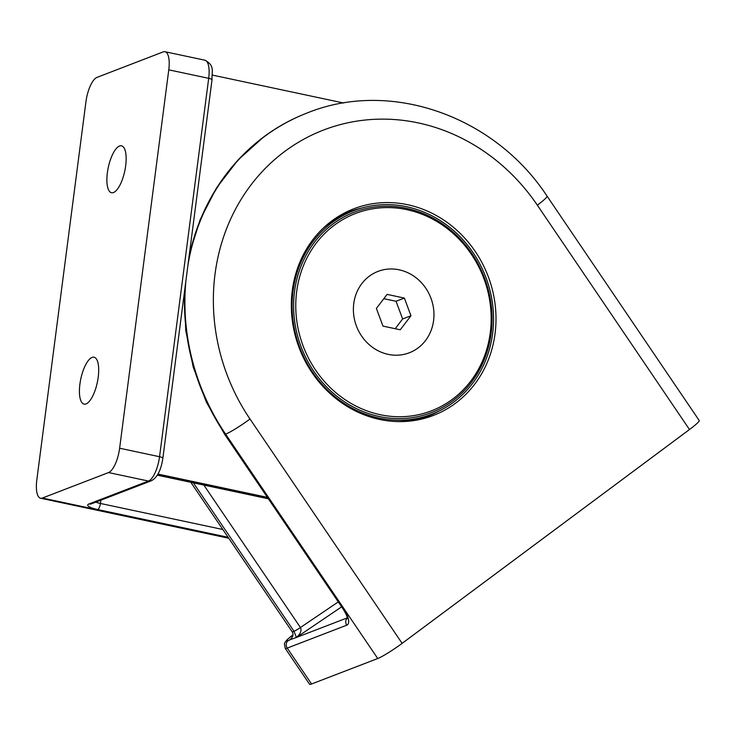 <?xml version="1.0" encoding="UTF-8"?>
<svg xmlns="http://www.w3.org/2000/svg" width="736" height="736" viewBox="0 0 736 736"><rect width="100%" height="100%" fill="white"/><g stroke="black" fill="none" stroke-linecap="round" stroke-linejoin="round"><path stroke-width="1.1" d="M343.712 103.022L212.382 75.09M157.936 474.067L267.398 497.352M85.946 101.724L36.8 480.111A21.795 7.673 -78 0 0 40.59 498.226A21.795 7.673 -78 0 0 42.375 498.042L108.56 472.567A21.795 7.673 -78 0 0 119.628 448.224L168.774 69.837A21.795 7.673 -78 0 0 164.984 51.722A21.795 7.673 -78 0 0 163.19 51.897L97.014 77.381A21.795 7.673 -78 0 0 85.946 101.724M86.038 403.917A23.975 8.436 102 0 1 84.18 404.138A23.975 8.436 102 0 1 80.27 381.708A23.975 8.436 102 0 1 92.083 357.411A23.975 8.436 102 0 1 94.153 357.236A23.975 8.436 102 0 1 97.796 379.932A23.975 8.436 102 0 1 86.038 403.917M119.536 146.022A23.975 8.436 102 0 1 121.606 145.848A23.975 8.436 102 0 1 125.249 168.544A23.975 8.436 102 0 1 113.491 192.528A23.975 8.436 102 0 1 111.633 192.749A23.975 8.436 102 0 1 107.732 170.32A23.975 8.436 102 0 1 119.536 146.022M338.284 601.901L300.444 627.523C301.87 630.568 300.527 633.88 296.424 637.459L294.004 631.286L292.293 631.948L190.817 482.301M292.293 631.948C293.848 634.754 292.827 637.514 289.239 640.219L288.199 640.624A5.446 4.968 -111.1 0 0 287.224 648.094L346.748 625.186A5.446 4.968 68.9 0 1 347.226 618.13M289.892 639.777L296.424 637.459L341.642 606.841M346.748 625.186A16.348 6.486 53.3 0 0 343.859 609.316A5.446 0.552 145.9 0 1 343.362 609.39L224.701 434.387A5.446 0.552 -34.1 0 0 225.198 434.314L225.612 434.157A21.795 2.199 -34.1 0 0 249.992 419.005A195.086 178.002 68.9 0 1 284.74 151.441A195.086 178.002 68.9 0 1 537.344 205.169A21.795 2.199 -34.1 0 0 547.069 196.144L699.2 420.504A21.795 2.199 145.9 0 1 689.485 429.53L402.123 643.365A21.795 2.199 145.9 0 1 377.752 658.518L311.567 683.992A21.795 2.199 145.9 0 1 309.58 684.278L285.237 648.379A21.795 2.199 -34.1 0 0 287.224 648.094L311.567 683.992M331.844 220.91A110.722 101.025 -111.1 0 1 336.26 217.819A110.722 101.025 -111.1 0 1 476.827 253.846A110.722 101.025 -111.1 0 1 455.492 403.264A110.722 101.025 -111.1 0 1 414.294 420.514A110.722 101.025 -111.1 0 1 300.472 351.118A110.722 101.025 -111.1 0 1 331.844 220.91M361.514 208.086A109.535 99.94 68.9 0 0 333.988 219.365M411.562 420.891A109.535 99.94 68.9 0 0 439.548 410.808M406.778 209.64A105.717 96.462 68.9 0 0 296.672 291.585A105.717 96.462 68.9 0 0 380.144 414.69A105.717 96.462 68.9 0 0 490.259 332.755A105.717 96.462 68.9 0 0 406.778 209.64M379.316 416.521A107.355 97.952 -111.1 0 1 294.547 291.502A107.355 97.952 -111.1 0 1 406.355 208.297A107.355 97.952 -111.1 0 1 491.133 333.316A107.355 97.952 -111.1 0 1 379.316 416.521M379.114 418.103A108.992 99.443 68.9 0 0 431.995 414.12A108.992 99.443 68.9 0 0 492.697 304.888A108.992 99.443 68.9 0 0 406.566 206.715A108.992 99.443 68.9 0 0 353.685 210.698A108.992 99.443 68.9 0 0 292.974 319.93A108.992 99.443 68.9 0 0 379.114 418.103M431.995 414.12L428.251 415.564A108.992 99.443 -111.1 0 1 398.507 421.599M323.822 227.608A108.992 99.443 -111.1 0 1 349.94 212.134L353.685 210.698M433.587 320.574A43.599 39.781 68.9 0 0 418.186 279.542A43.599 39.781 68.9 0 0 378.01 271.4A43.599 39.781 68.9 0 0 353.758 303.6A43.599 39.781 68.9 0 0 369.159 344.632A43.599 39.781 68.9 0 0 409.336 352.774A43.599 39.781 68.9 0 0 433.587 320.574M400.255 329.783L382.968 326.103L376.39 308.412L387.09 294.391L404.368 298.071L410.955 315.762L400.255 329.783M404.368 298.071L396.051 301.272L383.824 298.678M410.955 315.762L402.629 318.964L396.051 301.272M395.195 328.707L402.629 318.964M268.208 498.548L157.403 474.978M168.774 69.837L208.693 78.329L159.546 456.716A21.795 7.673 102 0 1 148.479 481.059A5.446 4.968 68.9 0 0 151.119 480.856L91.595 503.764A5.446 4.968 -111.1 0 1 88.955 503.967L148.479 481.059L108.56 472.567M222.824 529.497L100.446 503.47A5.446 1.914 -78 0 1 97.676 509.551A16.348 3.413 7.4 0 1 88.955 503.967M100.869 500.195L100.446 503.47A10.902 2.282 7.4 0 1 95.855 502.127M228.307 537.584L42.375 498.042M97.676 509.551L228.114 537.298M164.984 51.722L204.902 60.205A21.795 7.673 102 0 1 208.693 78.329A5.446 1.141 7.4 0 1 212.014 79.828L162.868 458.215A5.446 1.141 -172.6 0 0 159.546 456.716L119.628 448.224M193.347 482.834L294.004 631.286A8.17 0.828 145.9 0 0 300.444 627.523L203.854 485.07M347.199 617.909L296.424 637.459M188.867 258.014A216.89 197.892 -111.1 0 1 263.828 136.859A216.89 197.892 -111.1 0 1 307.013 113.05A216.89 197.892 -111.1 0 1 307.216 112.967M343.859 609.316L225.198 434.314A216.89 197.892 -111.1 0 1 184.892 288.65M547.069 196.144C494.62 115.994 390.512 79.194 307.427 112.884A216.89 197.892 68.9 0 0 264.242 136.703A216.89 197.892 68.9 0 0 187.947 265.116M185.877 281.06A216.89 197.892 68.9 0 0 225.612 434.157L377.752 658.518M402.123 643.365L249.992 419.005M537.344 205.169L689.485 429.53M292.983 634.828A16.348 1.656 -34.1 0 0 288.199 640.624M290.49 639.29L289.239 640.219M228.749 538.246L40.59 498.226M204.902 60.205C215.234 65.762 211.628 71.392 212.014 79.828M162.868 458.215C161.543 467.332 158.332 477.342 151.119 480.856M268.373 498.796L157.283 475.171M343.362 609.39C348.809 618.682 346.619 617.2 347.226 618.718M307.427 112.884L307.013 113.05C291.502 119.03 277.04 127.006 263.617 136.979L237.875 160.144L216.531 187.928L200.21 219.512L189.4 253.929M224.701 434.387L206.301 401.994L193.2 367.034L185.766 330.538L184.248 293.6M292.992 634.772L287.031 639.768L284.896 642.565L284.409 643.926L285.237 648.379"/></g></svg>
